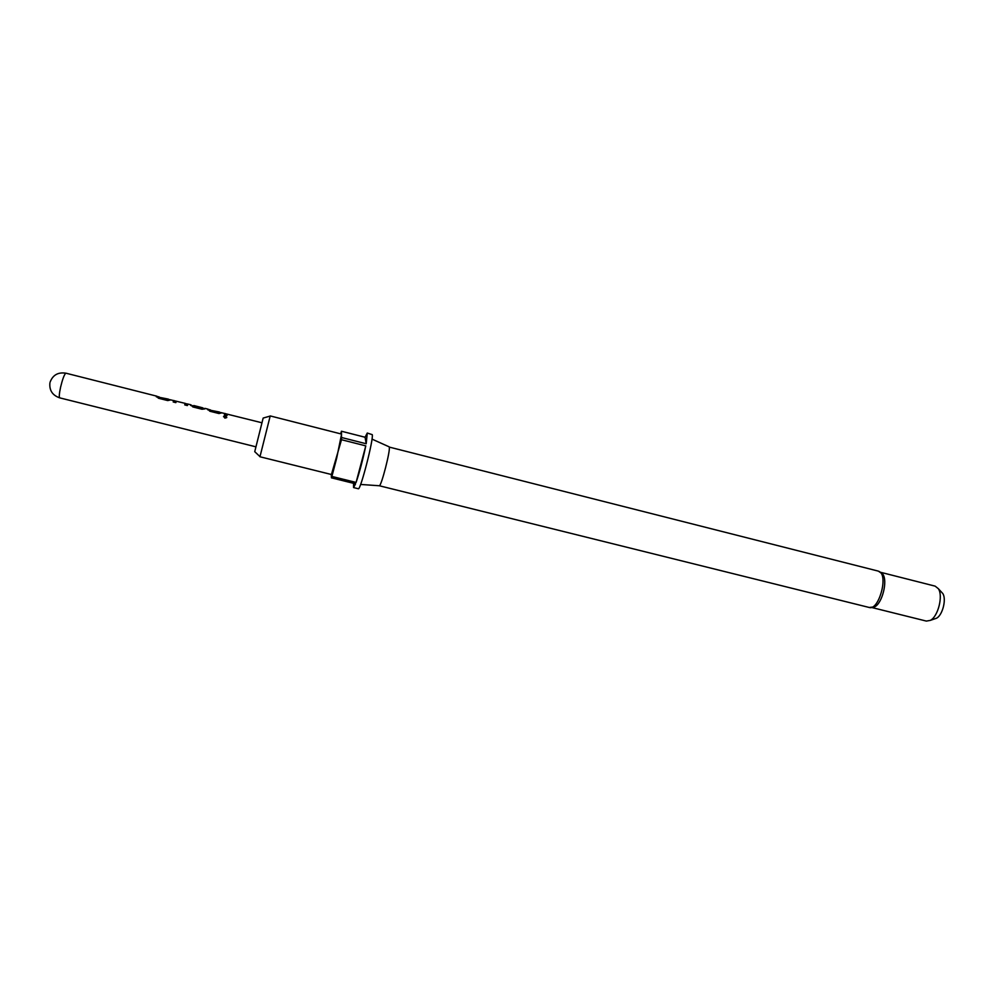 <?xml version="1.0" encoding="UTF-8"?>
<svg xmlns="http://www.w3.org/2000/svg" width="994" height="994" viewBox="0 0 994 994"><rect width="100%" height="100%" fill="white"/><g stroke="black" fill="none" stroke-linecap="round" stroke-linejoin="round"><path stroke-width="1.49" d="M226.781 417.418L225.427 416.163L223.538 416.697M225.464 415.964L223.675 416.324L224.868 418.114L226.682 417.629L225.427 416.163M878.348 571.128L879.566 571.687C888.45 576.52 878.472 610.888 869.216 607.471L379.323 485.755C381.323 486.265 390.605 450.083 389.25 447.089L878.348 571.128L882.796 574.197L881.579 572.867M872.136 607.607L926.383 621.088L930.322 620.38C938.1 616.628 943.381 595.617 938.286 588.634L935.155 586.149L881.007 572.395M259.981 456.631L254.737 451.674L263.161 418.064L270.169 416.064M331.313 474.486L331.424 477.841L331.897 476.437L336.693 458.122L341.588 434.08L270.219 415.927L259.956 456.768L331.424 474.511L341.501 439.721L341.451 431.234L340.656 433.844M331.424 477.841L355.579 483.829L353.566 487.569L358.325 488.75C360.325 491.011 373.819 438.677 372.253 434.651L367.271 433.036L366.202 443.759L365.071 437.248L341.451 431.234M353.566 487.569L353.553 483.32M365.071 437.248L367.271 433.036M159.251 397.004L156.617 396.308L158.444 398.234L167.725 400.582L170.806 399.899L159.226 397.364M168.346 399.103L159.077 397.277M185.369 403.601L188.052 404.086L187.344 405.552L184.71 404.881L185.406 403.427L170.806 399.899M173.95 400.52L173.192 401.961L175.826 402.632L176.435 401.315M191.109 405.117L192.786 406.919L201.981 409.242L204.764 408.932L202.677 407.987M193.942 405.577L202.714 407.813L193.942 405.577M210.504 409.963L207.908 409.279L209.846 411.23L218.991 413.541L221.898 412.821L210.529 410.348M219.401 412.013L210.38 410.249M261.956 422.785L221.898 412.821M224.942 413.417L224.383 414.908L226.992 415.567L227.44 414.225M341.948 437.608L366.202 443.759M365.78 445.871C362.798 459.961 359.567 472.15 356.088 482.438L365.78 445.871L341.501 439.721M331.897 476.437L356.088 482.438M934.646 618.877L936.472 618.243C942.598 615.298 946.71 598.922 942.71 593.43L941.393 592.002M872.894 607.458L874.583 606.862C882.237 603.482 887.94 580.794 882.796 574.197M227.415 414.299L224.88 413.653L224.395 414.908M159.214 397.053L156.356 396.879M167.787 399.526L159.177 397.6M170.757 399.973L167.936 399.762M185.406 403.427L184.747 404.893M173.888 400.768L173.229 401.974M193.755 405.788L190.674 405.515M204.901 408.609L202.465 408.248M202.217 408.484L193.805 406.111M210.48 410.013L207.721 409.814M218.978 412.473L210.48 410.572M221.861 412.895L219.102 412.709M50.085 382.218C52.781 374.986 58.074 371.98 65.977 373.197L65.641 373.284C64.088 374.999 62.398 379.658 60.572 387.25C59.218 393.636 58.957 397.178 59.764 397.873L255.918 446.828M389.114 446.815L372.004 439.112M65.977 373.197L156.816 396.184M188.052 404.086L191.034 404.844M205.062 408.385L208.032 409.143M942.71 593.43L938.286 588.634M936.472 618.243L930.322 620.38M379.323 485.755L360.611 484.451M869.216 607.471L874.583 606.862M49.899 383.05C49.228 390.431 52.52 395.376 59.764 397.873M173.925 400.768L176.385 401.39M185.356 403.663L187.866 404.297"/></g></svg>
